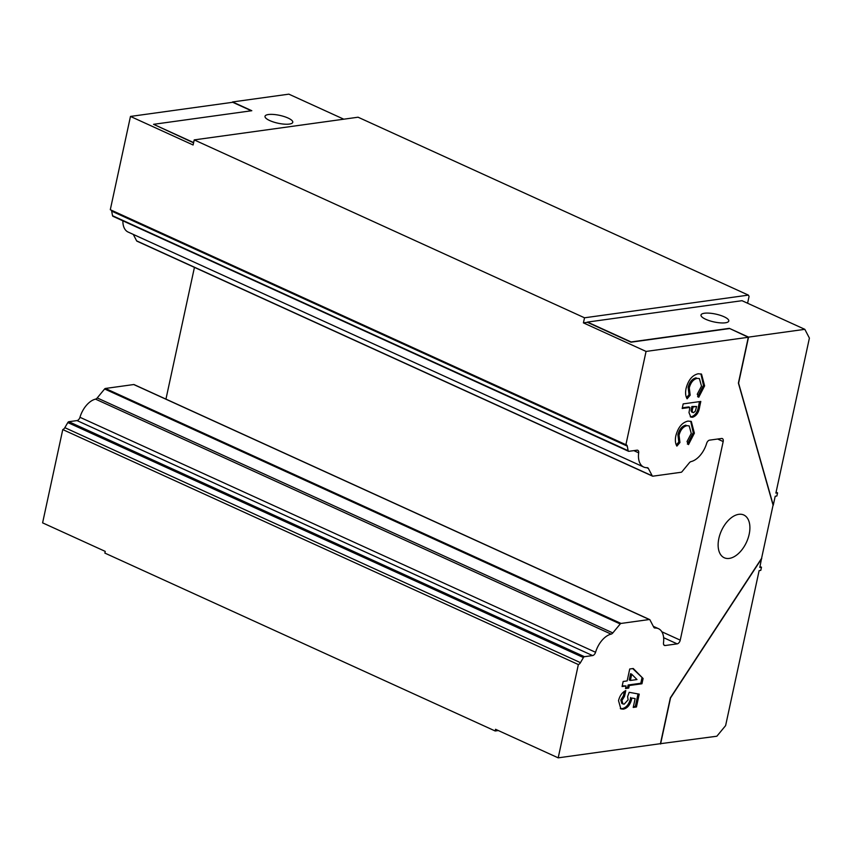 <?xml version="1.0" encoding="UTF-8"?>
<svg xmlns="http://www.w3.org/2000/svg" width="852" height="852" viewBox="0 0 852 852"><rect width="100%" height="100%" fill="white"/><g stroke="black" fill="none" stroke-linecap="round" stroke-linejoin="round"><path stroke-width="1.28" d="M269.733 120.569A14.207 4.015 12.2 0 0 284.248 124.147A14.207 4.015 12.2 0 0 292.768 122.305A14.207 4.015 12.2 0 0 288.04 118.034A14.207 4.015 12.2 0 0 273.524 114.456A14.207 4.015 12.2 0 0 265.004 116.298A14.207 4.015 12.2 0 0 269.733 120.569M724.051 316.752A14.207 4.015 -167.8 0 1 728.779 321.023A14.207 4.015 -167.8 0 1 720.259 322.865A14.207 4.015 -167.8 0 1 705.733 319.287A14.207 4.015 -167.8 0 1 701.004 315.016A14.207 4.015 -167.8 0 1 709.535 313.174A14.207 4.015 -167.8 0 1 724.051 316.752M729.248 558.411A23.505 13.781 -65.5 0 1 724.264 557.762A23.505 13.781 -65.5 0 1 719.94 534.534A23.505 13.781 -65.5 0 1 738.78 514.331A23.505 13.781 -65.5 0 1 743.764 514.981A23.505 13.781 -65.5 0 1 748.088 538.208A23.505 13.781 -65.5 0 1 729.248 558.411M729.323 328.35L748.546 337.115L804.831 329.33L742.007 300.692L587.475 322.088L631.076 341.95L729.323 328.35L748.312 337.275L738.396 383.091L773.073 505.119L761.56 558.401L670.343 697.873L660.438 743.679L558.198 757.843L578.359 664.56A3.621 2.119 114.5 0 0 580.446 662.654L583.418 657.552A1.555 0.905 -65.5 0 1 584.44 656.7L592.598 655.571A3.621 2.119 114.5 0 0 595.559 652.281A20.15 11.811 -65.5 0 1 611.118 634.122A3.621 2.119 114.5 0 0 612.822 632.929L620.213 623.962A1.555 0.905 -65.5 0 1 621.012 623.44L649.32 619.521A1.555 0.905 -65.5 0 1 649.65 619.564A1.555 0.905 -65.5 0 1 649.938 619.851L653.793 627.253A3.621 2.119 114.5 0 0 654.453 627.913A3.621 2.119 114.5 0 0 655.071 628.03A20.15 11.811 -65.5 0 1 658.458 628.669A20.15 11.811 -65.5 0 1 663.495 642.877A3.621 2.119 114.5 0 0 664.4 645.422A3.621 2.119 114.5 0 0 665.167 645.528L677.17 643.867A3.621 2.119 114.5 0 0 680.237 640.15L723.178 441.549A3.621 2.119 114.5 0 0 722.347 438.578A3.621 2.119 114.5 0 0 721.58 438.482L709.567 440.143A3.621 2.119 114.5 0 0 706.617 443.434A20.15 11.811 -65.5 0 1 691.047 461.592A3.621 2.119 114.5 0 0 689.353 462.785L681.962 471.742A1.555 0.905 -65.5 0 1 681.163 472.264L652.856 476.183A1.555 0.905 -65.5 0 1 652.525 476.14A1.555 0.905 -65.5 0 1 652.238 475.863L648.383 468.462A3.621 2.119 114.5 0 0 647.712 467.791A3.621 2.119 114.5 0 0 647.105 467.673A20.15 11.811 -65.5 0 1 643.718 467.045A20.15 11.811 -65.5 0 1 638.681 452.838A3.621 2.119 114.5 0 0 637.775 450.282A3.621 2.119 114.5 0 0 637.008 450.186L628.84 451.315A1.555 0.905 -65.5 0 1 628.51 451.272A1.555 0.905 -65.5 0 1 628.137 450.708L627.264 446.128A3.621 2.119 114.5 0 0 626.369 444.819A3.621 2.119 114.5 0 0 625.9 444.701L110.302 209.709L130.473 116.436L232.713 102.283L251.361 110.781M625.9 444.701L646.061 351.429L583.418 322.876L584.525 317.796L748.375 295.112L358.064 117.214L194.213 139.898L584.525 317.796M130.473 116.436L193.106 144.989L194.213 139.898M343.782 119.195L288.86 94.157L232.575 101.952L251.809 110.717L153.562 124.317L193.628 142.582M748.312 337.275L646.061 351.429M629.724 668.99L633.249 668.5L643.1 678.501L641.95 683.773L629.277 685.53L628.733 688.065L625.506 688.512L626.05 685.977L622.077 686.531L623.163 681.472L627.147 680.918L629.724 668.99M682.186 408.491L683.176 403.891L700.802 401.452L699.694 406.596C698.853 412.4 696.467 415.957 692.527 417.267L690.834 417.086L689.002 412.613L689.864 407.437L682.186 408.491M698.267 373.751L701.526 374.124L704.615 385.86L698.736 397.277L697.255 394.21L701.494 386.116L699.407 378.597L697.287 378.352C693.443 379.215 690.77 382.388 689.268 387.894L690.173 395.19L687.106 398.789C685.53 396.148 685.189 392.676 686.105 388.352C688.341 379.949 692.399 375.082 698.267 373.751M688.043 421.08L691.302 421.452L694.38 433.178L688.512 444.606L687.021 441.538L691.26 433.434L689.183 425.915L687.053 425.67C683.208 426.532 680.535 429.706 679.044 435.212L679.949 442.518L676.882 446.107C675.295 443.477 674.965 439.994 675.87 435.67C678.117 427.278 682.175 422.411 688.043 421.08M627.604 696.67L629.191 692.314L639.234 694.146L636.455 706.979L633.228 707.426L635.134 698.597L631.705 698.012L631.513 699.726C629.905 705.264 627.147 708.406 623.238 709.162L620.863 708.885L618.531 700.663C619.766 695.669 622.184 692.303 625.783 690.578L624.527 696.361L621.949 700.472L622.961 703.965L624.218 704.114L628.116 699.822L627.604 696.67M578.359 664.56L62.771 429.578L42.6 522.851L105.243 551.393L104.871 553.097L495.182 730.984L495.555 729.291L558.198 757.843M761.56 558.401L759.814 567.453L761.475 567.219L760.793 570.371L759.132 570.606L725.616 725.606L716.862 736.224L659.991 743.743M761.752 558.497L670.535 697.958L660.577 744.009M748.546 337.115L738.588 383.176L773.265 505.204L775.203 496.247L776.875 496.013L777.557 492.871L776.076 492.2M804.831 329.33L809.4 338.095L775.884 493.095L777.557 492.871M760.005 566.548L761.475 567.219M747.587 303.237L749.068 296.421L748.375 295.112M583.418 322.876L587.422 322.322L631.023 342.195L729.269 328.595M111.175 210.114A3.621 2.119 -65.5 0 1 111.665 211.136L112.539 215.716A1.555 0.905 114.5 0 0 112.922 216.28A1.555 0.905 114.5 0 0 113.252 216.323M134.307 384.795A1.555 0.905 114.5 0 0 134.052 384.582A1.555 0.905 114.5 0 0 133.732 384.54L105.414 388.459A1.555 0.905 114.5 0 0 104.615 388.981L97.224 397.937A3.621 2.119 -65.5 0 1 95.531 399.13A20.15 11.811 114.5 0 0 79.96 417.288A3.621 2.119 -65.5 0 1 77.01 420.579L68.842 421.708A1.555 0.905 114.5 0 0 67.819 422.56L64.848 427.672A3.621 2.119 -65.5 0 1 62.771 429.578M194.437 267.368L165.948 399.119M133.274 234.396L136.639 240.871A1.555 0.905 114.5 0 0 136.927 241.159A1.555 0.905 114.5 0 0 137.257 241.201M122.869 220.817A20.15 11.811 114.5 0 0 128.119 232.053L643.718 467.045M498.324 730.547L495.182 730.984M700.94 373.911L703.475 385.338L704.615 385.86M703.475 385.338L697.596 396.755M699.407 378.597L697.287 378.352M696.137 377.83C692.303 378.693 689.63 381.866 688.128 387.372L689.268 387.894M688.128 387.372L689.034 394.668L690.173 395.19M689.034 394.668L686.552 397.586M699.513 401.633L698.555 406.074C697.713 411.878 695.328 415.435 691.387 416.745L692.527 417.267M691.387 416.745L690.28 416.745M682.335 407.799L688.725 406.915L689.864 407.437M696.648 406.489L693.027 406.99L692.676 408.619C691.92 411.015 692.197 412.368 693.528 412.666L695.275 411.25L696.648 406.489L691.888 406.479L691.536 408.097C690.78 410.494 691.057 411.846 692.388 412.144M691.888 406.479L693.027 406.99M691.76 412.07L693.528 412.666M690.706 421.229L693.24 432.656L694.38 433.178M693.24 432.656L687.372 444.084M689.183 425.915L687.053 425.67M685.913 425.159C682.069 426.011 679.395 429.195 677.894 434.69L679.044 435.212M677.894 434.69L678.81 441.996L679.949 442.518M678.81 441.996L676.318 444.904M632.695 668.575L643.1 678.501M641.95 677.979L640.811 683.261L641.95 683.773M640.811 683.261L628.137 685.008L629.277 685.53M628.137 685.008L627.594 687.543L628.733 688.065M627.594 687.543L625.656 687.809M622.226 685.828L626.05 685.977M631.726 674.23L630.576 673.708L629.234 679.949L630.373 680.471L636.976 679.555L631.726 674.23L630.373 680.471M638.02 693.922L635.315 706.457L636.455 706.979M635.315 706.457L633.377 706.734M631.705 698.012L635.134 698.597M630.565 697.49L630.373 699.204L631.513 699.726M630.373 699.204C628.755 704.742 625.996 707.884 622.098 708.64L623.238 709.162M622.098 708.64L620.331 708.576M624.356 691.345L623.387 695.839L624.527 696.361M623.387 695.839L620.81 699.95L621.949 700.472M620.81 699.95L621.822 703.443L622.961 703.965M153.562 124.317L193.574 142.827M698.555 406.074L699.694 406.596M691.536 408.097L692.676 408.619M723.178 441.549L717.64 439.025M652.238 475.863L136.639 240.871M648.383 468.462L646.679 467.684M638.681 452.838L633.835 450.623M628.137 450.708L112.539 215.716M627.264 446.128L111.665 211.136M580.446 662.654L64.848 427.672M583.418 657.552L67.819 422.56M584.44 656.7L68.842 421.708M592.598 655.571L77.01 420.579M595.559 652.281L79.96 417.288M611.118 634.122L95.531 399.13M612.822 632.929L97.224 397.937M620.213 623.962L104.615 388.981M621.012 623.44L105.414 388.459M649.32 619.521L133.732 384.54M655.071 628.03L653.974 627.53M665.167 645.528L663.814 644.911M677.17 643.867L663.623 637.69M680.237 640.15L661.823 631.758M652.525 476.14L136.927 241.159M628.51 451.272L112.922 216.28M649.65 619.564L134.052 384.582M658.458 628.669L653.303 626.327"/></g></svg>
